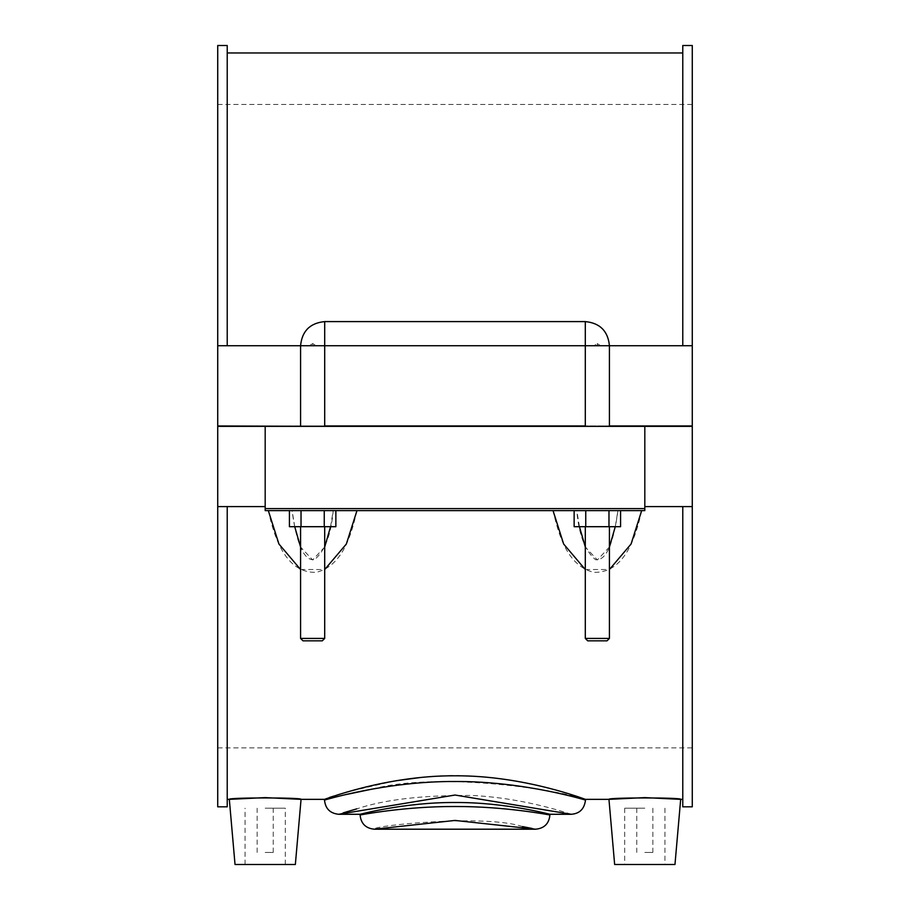 <?xml version="1.0" encoding="UTF-8"?>
<svg xmlns="http://www.w3.org/2000/svg" width="910" height="910" viewBox="0 0 910 910"><rect width="100%" height="100%" fill="white"/><g stroke="black" fill="none" stroke-linecap="round" stroke-linejoin="round"><path stroke-width="0.68" stroke-dasharray="4.55 3.41" d="M360.098 814.973C358.449 815.167 413.857 804.702 469.173 806.681C514.468 807.898 550.721 815.235 549.902 814.973M535.672 829.203L532.202 828.475M522.579 826.61C484.234 813.745 369.824 825.962 374.328 829.203M549.902 814.279C551.096 814.655 505.846 802.222 455 802.495C404.154 802.222 358.904 814.655 360.098 814.279M329.602 798.661L344.753 794.828M372.315 789.061C445.365 769.655 576.053 793.395 584.322 799.719M571.264 814.279C572.106 814.894 527.971 798.286 472.426 795.476C423.139 795.067 384.589 799.526 356.788 808.865M343.286 812.835L338.736 814.279M585.494 799.355C588.338 799.754 499.817 767.335 420.534 777.493M395.418 780.837C350.373 790.87 326.736 797.035 324.506 799.355M217.729 806.817L217.729 506.586L265.185 506.586L227.227 506.586L227.227 806.817M227.227 506.586L227.227 799.355L227.227 506.586L265.185 506.586L265.185 510.612L268.325 510.612L265.185 510.612L265.185 426.358L265.185 506.586M227.227 45.5L227.227 345.732L217.729 345.732L217.729 45.5M227.227 345.732L309.275 345.732L312.733 343.593L316.009 345.732L324.699 345.732L217.729 345.732L227.227 345.732L227.227 52.962L227.227 345.732L309.275 345.732L300.573 345.732L300.573 425.96L300.573 345.732L300.573 425.96L324.699 425.96L324.699 345.732L316.009 345.732L593.991 345.732L597.267 343.593L600.725 345.732L682.773 345.732L682.773 52.962L682.773 345.732L692.271 345.732L692.271 45.5M356.959 510.612C351.271 535.353 342.444 565.792 316.407 572.299C285.672 573.63 274.058 536.968 268.325 510.612L292.076 510.612C294.976 532.35 301.039 561.413 314.462 559.707C324.95 550.937 331.195 534.568 333.197 510.612L330.558 526.697M641.675 510.612C635.942 536.968 624.328 573.63 593.593 572.299C567.556 565.792 558.729 535.353 553.041 510.612L644.815 510.612L644.815 506.586L644.815 510.612L576.803 510.612C578.805 534.568 585.05 550.937 595.538 559.707C608.961 561.413 615.023 532.35 617.924 510.612L615.274 526.697M692.271 806.817L692.271 506.586L644.815 506.586L692.271 506.586L682.773 506.586L682.773 799.355L682.773 506.586L644.815 506.586L644.815 426.358L644.815 510.612L265.185 510.612L265.185 426.358L692.271 426.358L217.729 426.358L217.729 506.586M585.301 569.535L609.427 569.512M300.573 569.512L324.699 569.535M324.699 426.358L300.573 426.358L324.699 426.358L300.573 426.358L324.699 426.358L324.699 321.594L324.699 345.732L585.301 345.732L585.301 425.96L585.301 345.732L593.991 345.732L324.699 345.732L324.699 321.594C310.048 323.027 302.006 331.069 300.573 345.732L309.275 345.732L312.733 343.593L312.642 345.732L312.733 343.593L316.009 345.732L593.991 345.732L597.267 343.593L597.358 345.732L600.725 345.732L597.358 345.732L597.267 343.593L600.725 345.732L682.773 345.732L682.773 45.5M682.773 506.586L682.773 806.817M692.271 345.732L692.271 104.434L692.271 425.96L217.729 425.96L692.271 425.96L609.427 425.96L609.427 345.732C607.994 331.081 599.952 323.027 585.301 321.594L585.301 425.96L609.427 425.96L324.699 425.96L324.699 345.732L609.427 345.732L609.427 425.96L609.427 345.732L682.773 345.732M579.442 526.697L576.803 510.612L574.142 510.612L585.756 510.612L574.142 510.612L574.142 526.697L620.574 526.697L608.972 526.697L620.574 526.697L620.574 510.612L585.756 510.612L620.574 510.612L608.972 510.612L608.972 526.697L574.142 526.697L608.972 526.697L608.972 510.612L585.756 510.612L585.756 526.697L585.756 510.612L574.142 510.612L620.574 510.612M294.726 526.697L292.076 510.612L289.425 510.612L301.028 510.612L289.425 510.612L289.425 526.697L335.858 526.697L324.244 526.697L335.858 526.697L335.858 510.612L301.028 510.612L335.858 510.612L324.244 510.612L324.244 526.697L289.425 526.697L324.244 526.697L324.244 510.612L301.028 510.612L301.028 526.697L301.028 510.612L289.425 510.612L335.858 510.612M692.271 506.586L692.271 747.872L692.271 426.358L265.185 426.358M644.815 426.358L644.815 506.586M609.427 547.024L597.358 559.957L585.301 547.024M644.815 852.431L652.857 852.431L644.815 852.431M644.815 808.194L624.704 808.194L644.815 808.194M614.648 864.5L674.97 864.5M265.185 852.431L273.227 852.431L265.185 852.431M265.185 808.194L285.296 808.194L265.185 808.194M295.352 864.5L235.03 864.5M608.972 510.612L608.972 526.697M597.358 526.697L609.427 526.697L597.358 526.697M324.244 510.612L324.244 526.697M300.573 526.697L324.699 526.697L300.573 526.697L324.699 526.697L300.573 526.697L300.573 638.422L324.699 638.422L300.573 638.422L324.699 638.422L324.699 526.697M309.275 345.732L312.642 345.732L309.275 345.732M609.427 425.96L585.301 426.358L609.427 426.358M597.358 638.422L609.427 638.422L597.358 638.422M312.642 640.833L302.985 640.833L312.642 640.833M597.358 640.833L607.015 640.833L597.358 640.833M324.699 547.024L312.642 559.946L300.573 547.024M585.756 510.612L585.756 526.697M301.028 510.612L301.028 526.697M324.699 638.422L322.288 640.833L302.985 640.833L300.573 638.422M609.427 638.422L607.015 640.833L587.712 640.833L585.301 638.422L609.427 638.422L609.427 526.697M217.729 426.358L217.729 747.872L217.729 426.358M300.573 426.358L217.729 425.96L217.729 104.434L217.729 345.732M636.772 808.194L636.772 852.431M652.857 808.194L652.857 852.431M624.704 808.194L624.704 864.5M664.926 808.194L664.926 864.5M273.227 852.431L273.227 808.194M257.143 852.431L257.143 808.194M285.296 864.5L285.296 808.194M245.074 864.5L245.074 808.194M585.301 526.697L585.301 638.422M324.699 321.594L585.301 321.594M217.729 747.872L692.271 747.872M217.729 104.434L692.271 104.434"/><path stroke-width="1.36" d="M455 806.51C404.131 806.294 358.904 815.246 360.098 814.973C360.94 823.595 365.695 828.35 374.328 829.203L455 820.433L535.672 829.203C544.316 828.35 549.06 823.595 549.902 814.973C551.085 815.246 505.869 806.294 455 806.51M532.202 828.475L522.579 826.61M360.098 814.973L360.098 814.279C358.904 814.655 404.154 802.222 455 802.495C505.846 802.222 551.096 814.655 549.902 814.279L549.902 814.973M584.322 799.719L585.494 800.038C586.859 800.652 525.184 781.144 455 781.497C384.793 781.144 323.107 800.663 324.506 800.038L329.602 798.661M344.753 794.828L372.315 789.061M227.227 799.355L229.32 799.355L235.03 864.5L295.352 864.5L301.051 799.355C303.314 797.467 227.056 797.467 229.32 799.355L265.185 797.615L301.051 799.355L324.506 799.355L324.506 800.038C325.359 808.671 330.102 813.415 338.736 814.279L455 795.033L571.264 814.279L549.902 814.279M356.788 808.865L343.286 812.835M324.506 799.355C323.084 800.163 384.839 775.388 455 775.798C525.161 775.388 586.916 800.163 585.494 799.355L608.949 799.355L644.815 797.615L680.68 799.355C682.944 797.467 606.686 797.467 608.949 799.355L614.648 864.5L674.97 864.5L680.68 799.355L682.773 799.355M420.534 777.493L395.418 780.837M265.185 506.586L217.729 506.586L217.729 806.817L227.227 806.817L227.227 506.586M227.227 345.732L227.227 45.5L217.729 45.5L217.729 345.732L300.573 345.732L300.573 426.358M585.756 510.612L585.756 526.697L574.142 526.697L574.142 510.612L553.041 510.612L563.654 544.032L585.301 569.535M609.427 569.512L631.062 544.021L641.675 510.612M301.028 510.612L301.028 526.697L289.425 526.697L289.425 510.612L268.325 510.612L278.938 544.021L300.573 569.512M324.699 569.535L346.346 544.021L356.959 510.612M644.815 506.586L692.271 506.586L692.271 806.817L682.773 806.817L682.773 506.586M682.773 345.732L682.773 45.5L692.271 45.5L692.271 425.96L609.427 425.96L609.427 345.732L692.271 345.732M644.815 510.612L644.815 508.599L265.185 508.599L265.185 510.612L644.815 510.612M265.185 508.599L265.185 426.358L644.815 426.358L644.815 508.599M644.815 426.358L692.271 426.358L692.271 506.586M615.274 526.697L609.427 547.024M585.301 547.024L579.442 526.697M620.574 510.612L620.574 526.697L585.756 526.697M608.972 510.612L608.972 526.697M335.858 510.612L335.858 526.697L301.028 526.697M324.244 510.612L324.244 526.697M330.558 526.697L324.699 547.024M300.573 547.024L294.726 526.697M300.573 638.422L302.985 640.833L322.288 640.833L324.699 638.422L300.573 638.422L300.573 526.697M585.301 638.422L587.712 640.833L607.015 640.833L609.427 638.422L585.301 638.422L585.301 526.697M585.301 426.358L585.301 345.732L609.427 345.732C607.994 331.081 599.952 323.027 585.301 321.594L324.699 321.594C310.048 323.027 302.006 331.069 300.573 345.732L324.699 345.732L324.699 425.96L585.301 425.96M265.185 426.358L217.729 426.358L217.729 506.586M324.699 426.358L217.729 425.96L217.729 345.732M324.699 321.594L324.699 345.732L585.301 345.732L585.301 321.594M374.328 829.203L535.672 829.203M585.494 799.355L585.494 800.038C584.402 808.91 579.659 813.654 571.264 814.279M360.098 814.279L338.736 814.279M227.227 52.962L682.773 52.962M324.699 526.697L324.699 638.422M609.427 638.422L609.427 526.697"/></g></svg>
